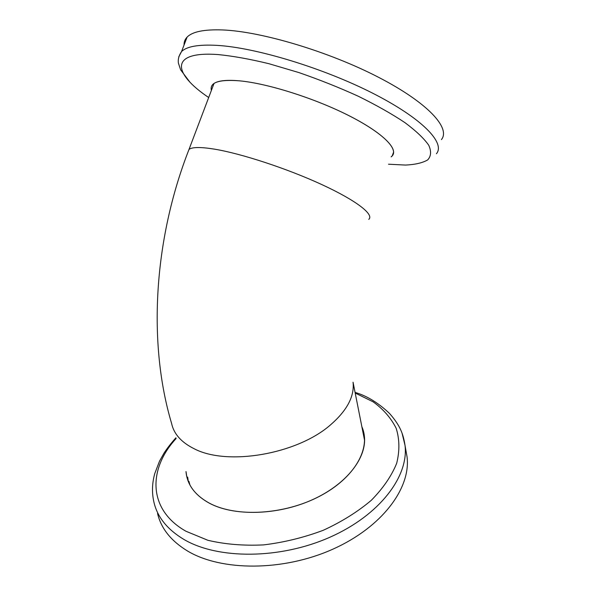 <?xml version="1.0" encoding="UTF-8"?>
<svg xmlns="http://www.w3.org/2000/svg" width="596" height="596" viewBox="0 0 596 596"><rect width="100%" height="100%" fill="white"/><g stroke="black" fill="none" stroke-linecap="round" stroke-linejoin="round"><path stroke-width="0.89" d="M364.596 440.176L363.895 436.98M361.891 426.848L364.312 435.736C367.33 457.333 346.872 484.31 312.177 499.835C277.55 515.413 234.124 516.441 209.36 503.158C194.832 495.12 187.055 484.578 186.004 471.548M405.943 450.569L407.046 456.819C411.002 487.915 382.341 527.132 332.68 549.259C283.13 571.475 221.31 571.37 187.405 550.928C171.007 540.907 161.062 528.428 157.56 513.499M362.994 432.398L364.38 436.317M211.379 90.428C209.509 82.449 218.888 79.246 239.51 80.832C267.261 83.388 313.489 97.878 347.624 115.006C381.865 132.141 398.717 148.747 392.265 155.809L391.162 156.83M184.075 44.991C183.933 41.981 184.939 39.358 187.092 37.123C192.381 31.655 204.257 29.271 222.74 29.949C261.659 31.506 329.163 51.703 378.52 77.279C428.055 102.862 450.852 128.192 441.427 139.591M211.386 90.398C210.775 87.999 211.297 85.988 212.943 84.356C216.661 80.78 225.526 79.611 239.532 80.84C267.991 83.433 315.947 98.683 350.262 116.332C384.711 133.988 399.931 150.557 391.147 156.867M361.876 426.751C371.36 447.924 355 477.85 319.441 496.349C284.024 514.929 235.912 517.529 209.338 503.166C196.643 496.192 189.088 487.17 186.675 476.092L186.034 471.645M188.284 481.389L187.666 477.098M188.932 481.337L189.908 484.913M187.747 152.695L189.029 149.373C153.038 241.209 148.039 344.644 171.603 423.436C173.801 433.895 181.296 442.321 194.102 448.713C227.158 466.199 296.935 454.308 330.385 424.985C347.058 410.54 354.613 396.28 353.055 382.215L364.588 440.474M214.009 83.492L189.029 149.373C192.292 147.011 200.748 146.936 214.404 149.134C241.44 153.574 287.428 168.675 321.967 184.648C356.609 200.643 374.385 214.657 368.775 219.365M355.201 393.04L373.126 401.831C383.34 409.228 391.021 418.042 396.161 428.271C399.603 439.185 399.774 450.867 396.683 463.301C391.579 475.928 383.124 488.258 371.315 500.297C357.704 511.808 341.687 521.805 323.263 530.284C303.908 537.555 284.009 542.427 263.581 544.9C243.481 545.861 224.908 544.319 207.862 540.281L185.967 531.252C147.666 509.684 147.927 469.03 176.118 438.529M402.077 433.225L405.012 445.324C408.908 476.115 379.972 515.1 329.923 537.227C279.993 559.435 217.793 559.532 183.799 539.373C167.357 529.486 157.411 517.149 153.969 502.353C151.764 492.967 152.032 483.341 154.789 473.477L159.534 461.133L163.952 453.228C167.074 448.408 171.059 443.268 175.902 437.792M208.689 97.528C172.527 73.241 169.234 50.995 218.039 54.564C232.85 56.017 249.806 59.064 268.885 63.697L298.842 72.556C319.441 79.678 339.28 87.582 358.36 96.276C376.389 105.164 391.915 113.948 404.937 122.634C416.15 131.008 424.084 138.548 428.74 145.253C431.482 151.332 431.132 156.212 427.697 159.899C422.676 162.857 415.3 164.585 405.556 165.07L388.517 164.213M178.785 56.776L181.549 51.569C186.704 46.451 198.483 44.38 216.877 45.363C255.624 47.531 323.166 67.981 372.738 93.237C422.482 118.507 445.607 143.047 436.428 153.738M407.046 456.819L405.012 445.324C403.306 434.417 400.519 425.902 389.531 413.468C378.631 403.105 367.397 396.161 355.834 392.622L355.06 392.354M187.092 37.123L181.549 51.569C178.86 55.577 177.817 59.444 178.42 63.183L180.633 69.844L189.714 81.89M392.265 155.809L393.651 151.935M186.675 476.092L188.217 481.233"/></g></svg>
